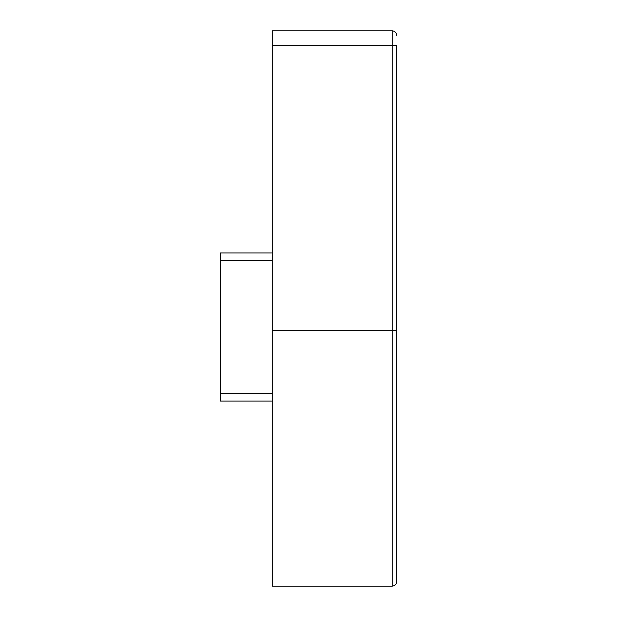 <?xml version="1.0" encoding="UTF-8"?>
<svg xmlns="http://www.w3.org/2000/svg" width="617" height="617" viewBox="0 0 617 617"><rect width="100%" height="100%" fill="white"/><g stroke="black" fill="none" stroke-linecap="round" stroke-linejoin="round"><path stroke-width="0.93" d="M272.22 45.658L272.22 30.85L392.165 30.85L392.165 45.658L396.608 45.658L396.608 330.712L392.165 330.712L392.165 45.658L272.22 45.658L272.22 586.15L392.165 586.15L392.165 330.712L272.22 330.712M396.608 330.712L396.608 581.708C396.345 584.407 394.865 585.888 392.165 586.15M272.22 401.05L220.392 401.05L220.392 252.97L272.22 252.97M392.165 30.85A4.442 4.442 0 0 1 396.608 35.292A4.442 4.442 0 0 0 392.165 30.85A4.442 4.442 0 0 1 396.608 35.292A4.442 4.442 0 0 0 392.165 30.85M220.392 393.646L272.22 393.646M272.22 260.374L220.392 260.374"/></g></svg>
